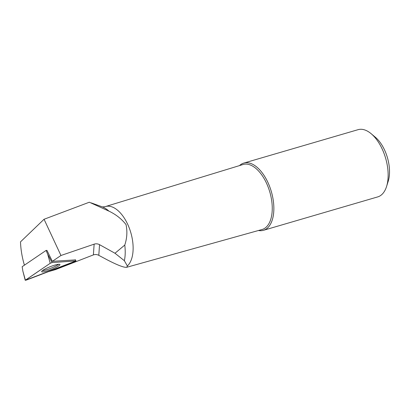 <?xml version="1.0" encoding="UTF-8"?>
<svg xmlns="http://www.w3.org/2000/svg" width="410" height="410" viewBox="0 0 410 410"><rect width="100%" height="100%" fill="white"/><g stroke="black" fill="none" stroke-linecap="round" stroke-linejoin="round"><path stroke-width="0.61" d="M75.44 259.889L52.347 261.339L60.957 255.491L44.06 219.263L20.5 241.864C20.782 249.572 22.089 257.337 24.41 265.167M60.957 255.491L94.141 244.16C95.991 243.571 97.795 243.74 99.543 244.667L98.795 255.338C97.042 254.415 95.238 254.272 93.383 254.907L55.483 269.611L48.508 271.615M52.347 261.339L46.945 250.372L46.099 250.433L47.734 254.354L52.096 262.569L50.225 263.287L25.241 280.322L75.999 260.914L52.096 262.569M99.543 244.667L114.984 253.252L124.768 245.067C127.038 238.302 127.464 231.476 126.044 224.583C121.55 218.894 115.851 214.415 108.947 211.14L89.339 202.217L44.06 219.263M114.984 253.252L124.373 260.709A35.234 18.568 -106.3 0 0 124.768 245.067M98.795 255.338L107.071 259.761C117.614 265.224 124.179 267.73 126.762 267.274L127.361 265.982L124.373 260.709M258.469 230.502A35.024 18.455 -106.3 0 0 263.43 230.317A35.024 18.455 -106.3 0 0 271.317 191.521A35.024 18.455 -106.3 0 0 243.776 163.088A35.024 18.455 -106.3 0 0 239.491 165.604M263.43 230.317L377.712 196.908A35.024 18.455 -106.3 0 0 386.579 186.458A35.024 18.455 -106.3 0 0 371.158 133.706A35.024 18.455 -106.3 0 0 358.058 129.678L243.776 163.088M386.579 186.458L388.224 181.205A29.187 15.38 -106.3 0 0 375.37 137.248L371.158 133.706M58.702 264.24A9.737 1.486 -21.5 0 1 50.194 268.494A9.737 1.486 -21.5 0 1 42.399 270.672M25.389 280.158L22.893 271.23L22.166 266.695L46.099 250.433M50.912 266.438A9.83 1.496 158.5 0 0 41.646 271.681A9.83 1.496 158.5 0 0 50.681 269.744A9.83 1.496 158.5 0 0 59.937 264.465A9.83 1.496 158.5 0 0 50.912 266.438M26.301 280.097L74.907 261.539L75.865 260.888L52.096 262.569L50.225 263.287L25.389 280.158L26.301 280.097M93.383 254.907L94.141 244.16M108.947 211.14A35.234 18.568 -106.3 0 0 101.987 206.753L91.281 202.909M127.361 265.982A32.108 16.918 -106.3 0 0 129.493 228.642A32.108 16.918 -106.3 0 0 105.447 206.563C103.556 206.937 102.403 206.999 101.987 206.748M126.762 267.274L262.062 229.503A33.856 17.84 -106.3 0 0 266.172 227.171A33.856 17.84 -106.3 0 0 268.417 187.79A33.856 17.84 -106.3 0 0 243.063 164.512L105.447 206.563M258.495 230.497A35.009 18.45 -106.3 0 0 271.312 191.526A35.009 18.45 -106.3 0 0 239.522 165.594M75.865 260.888L75.24 259.72M50.225 263.287L47.734 254.354M22.893 271.23L25.241 280.322M75.343 259.709L75.999 260.914"/></g></svg>
